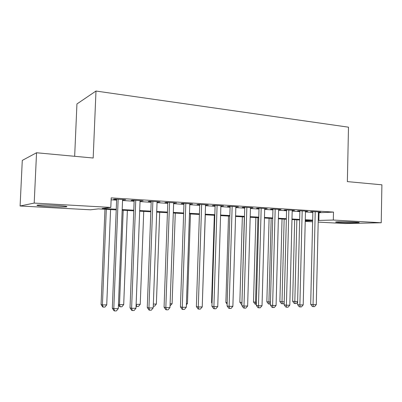 <?xml version="1.0" encoding="UTF-8"?>
<svg xmlns="http://www.w3.org/2000/svg" width="402" height="402" viewBox="0 0 402 402"><rect width="100%" height="100%" fill="white"/><g stroke="black" fill="none" stroke-linecap="round" stroke-linejoin="round"><path stroke-width="0.6" d="M55.486 205.422C64.898 206.01 68.506 206.487 66.31 206.859C62.888 207.085 56.994 206.99 48.622 206.563C39.069 205.985 35.376 205.497 37.532 205.1C41.029 204.879 47.014 204.985 55.486 205.422M354.976 222.15C358.458 222.356 359.795 222.537 359.001 222.698C357.484 222.994 346.373 222.884 340.012 222.517C336.424 222.316 335.037 222.13 335.856 221.959C337.293 221.668 348.579 221.773 354.976 222.15M74.661 156.298L76.938 103.957L95.988 91.043L348.489 127.183L347.363 181.609L381.9 184.814L381.227 222.753L345.037 223.557L318.198 222.105M312.62 221.803L305.218 221.401M116.233 209.879L98.289 208.889L90.515 209.799L20.1 205.99L34.195 203.085L110.811 207.427L102.118 208.442L116.258 209.226M34.195 203.085L36.547 152.76L22.281 160.408L20.1 205.99M122.58 199.864L125.685 199.749L115.017 199.07L113.535 199.297L116.645 199.492M140.057 200.965L143.077 200.844L132.695 200.191L131.117 200.402L134.147 200.593M157.071 202.04L160.016 201.915L149.906 201.276L148.237 201.482L151.187 201.668M173.644 203.08L176.513 202.96L166.664 202.337L164.915 202.533L167.79 202.714M189.794 204.1L192.588 203.975L182.995 203.367L181.166 203.558L183.965 203.734M205.538 205.09L208.256 204.965L198.905 204.377L197.005 204.553L199.734 204.724M220.884 206.055L223.537 205.93L214.417 205.357L212.447 205.522L215.11 205.693M235.848 207L238.441 206.874L229.542 206.311L227.507 206.472L230.105 206.638M250.451 207.919L252.979 207.794L244.295 207.241L242.2 207.397L244.738 207.558M264.702 208.814L267.169 208.688L258.697 208.156L256.541 208.301L259.014 208.457M278.611 209.688L281.018 209.563L272.747 209.04L270.541 209.181L272.953 209.336M292.194 210.547L294.545 210.417L286.47 209.909L284.209 210.045L286.566 210.191M305.465 211.377L307.761 211.256L299.867 210.754L297.56 210.884L299.867 211.03M318.414 212.748L333.489 212.09L111.198 197.879L110.811 207.427M111.123 199.799L116.62 200.141M122.555 200.513L134.122 201.236M140.032 201.603L151.167 202.301M157.046 202.668L167.77 203.337M173.624 203.703L183.945 204.347M189.774 204.713L199.714 205.332M205.517 205.693L215.09 206.291M220.864 206.653L230.085 207.231M235.833 207.588L244.717 208.146M250.436 208.502L258.999 209.035M264.687 209.392L272.938 209.909M278.596 210.261L286.556 210.759M292.184 211.11L299.852 211.588M305.45 211.939L312.841 212.402M318.424 212.181L320.67 212.07L312.957 211.583L310.605 211.703L312.856 211.849M36.547 152.76L93.179 158.016L95.988 91.043M333.489 212.09L333.318 220.04L381.227 222.753M318.233 220.447L333.318 220.04M122.198 209.558L133.776 210.201M139.695 210.532L150.84 211.15M156.73 211.477L167.458 212.07M173.317 212.397L183.649 212.97M189.483 213.296L199.432 213.849M205.241 214.171L214.824 214.703M220.603 215.025L229.833 215.537M235.582 215.859L244.481 216.351M250.2 216.668L258.772 217.145M264.466 217.462L272.727 217.919M278.385 218.236L286.35 218.678M291.983 218.989L299.661 219.417M305.264 219.728L312.661 220.14M305.234 220.899L312.414 220.678L305.249 220.286M299.646 219.974L291.968 219.552M286.335 219.241L278.37 218.804M272.712 218.492L264.446 218.04M258.757 217.723L250.185 217.251M244.461 216.939L235.567 216.447M229.818 216.13L220.582 215.623M214.804 215.306L205.221 214.779M199.412 214.457L189.463 213.909M183.629 213.588L173.297 213.02M167.433 212.698L156.705 212.105M150.815 211.784L139.67 211.171L136.142 304.369L140.243 304.299L143.73 211.392M133.755 210.844L122.173 210.206M319.027 212.789L318.851 220.482M292.264 210.276L292.259 210.547M278.787 209.422L278.782 209.703M264.988 208.553L264.978 208.834M250.853 207.658L250.848 207.945M236.376 206.744L236.366 207.03M221.537 205.804L221.527 206.095M206.326 204.844L206.316 205.141M190.729 203.859L190.719 204.156M174.729 202.844L174.714 203.151M158.308 201.809L158.298 202.116M141.459 200.744L141.444 201.055M124.153 199.648L124.143 199.965M312.862 211.588L310.686 304.309L313.052 304.701L315.218 211.723M316.294 304.636L314.56 306.615L313.264 306.646L313.052 304.701L316.294 304.636L318.429 211.929M313.264 306.646L312.314 306.485L310.686 304.309M294.686 219.703L292.646 301.314L297.636 301.626M296.847 219.824L294.817 301.676L295.058 303.54L294.189 303.394L292.646 301.314M297.631 302.018L296.319 303.52L295.058 303.54M299.872 210.754L297.565 304.565L299.887 304.962L302.183 210.899M303.208 304.897L301.46 306.902L300.133 306.932L299.887 304.962L303.208 304.897L305.47 211.11M300.133 306.932L299.204 306.766L297.565 304.565M286.576 209.914L284.139 304.827L286.41 305.234L288.837 210.06M289.812 305.168L288.053 307.193L286.691 307.223L286.41 305.234L289.812 305.168L292.204 210.271M286.691 307.223L285.782 307.053L284.139 304.827M272.963 209.055L270.385 305.098L272.606 305.51L275.174 209.196M276.089 305.44L274.32 307.49L272.928 307.52L272.606 305.51L276.089 305.44L278.621 209.412M272.928 307.52L272.038 307.349L270.385 305.098M259.024 208.176L256.305 305.374L258.471 305.791L261.179 208.311M262.034 305.721L260.255 307.796L258.828 307.826L258.471 305.791L262.034 305.721L264.707 208.532M258.828 307.826L257.958 307.656L256.305 305.374M282.038 219.005L279.887 301.525L284.214 301.857M284.154 219.125L282.013 301.892L282.289 303.781L281.44 303.631L279.887 301.525M284.184 303.058L283.581 303.756L282.289 303.781M269.104 218.296L266.843 301.741L270.466 302.088M271.174 218.407L268.923 302.113L269.229 304.023L268.395 303.872L266.843 301.741M270.415 304.002L269.229 304.023M255.878 217.567L253.496 301.967L256.391 302.329M257.903 217.678L255.526 302.344L255.873 304.274L255.059 304.118L253.496 301.967M256.335 304.264L255.873 304.274M242.346 216.819L239.843 302.193L241.964 302.57M244.321 216.929L241.944 303.219M241.909 304.47L241.411 304.369L239.843 302.193M244.743 207.271L241.873 305.656L243.984 306.083L246.843 207.402M247.637 306.007L245.843 308.108L244.381 308.138L243.984 306.083L247.637 306.007L250.461 207.633M244.381 308.138L243.537 307.967L241.873 305.656M228.502 216.06L225.869 302.425L227.185 302.691M227.14 304.208L225.869 302.425M230.115 206.347L227.085 305.947L229.13 306.379L232.15 206.477M232.879 306.304L231.07 308.429L229.572 308.46L229.13 306.379L232.879 306.304L235.858 206.708M229.572 308.46L228.753 308.284L227.085 305.947M214.331 215.281L211.563 302.661L212.04 302.761M212.02 303.309L211.563 302.661M215.12 205.397L211.929 306.244L213.904 306.681L217.09 205.522M217.748 306.605L215.929 308.756L214.392 308.791L213.904 306.681L217.748 306.605L220.889 205.764M214.392 308.791L213.598 308.61L211.929 306.244M202.352 303.244L205.296 214.784M199.744 204.427L196.382 306.545L198.292 306.992L201.648 204.548M202.231 306.912L200.397 309.093L198.824 309.128L198.292 306.992L202.231 306.912L205.543 204.794M198.824 309.128L198.06 308.942L196.382 306.545M186.438 303.515L187.448 303.5L190.463 213.964M187.448 303.5L186.397 304.756M183.975 203.432L180.438 306.857L182.272 307.314L185.809 203.548M186.317 307.234L184.468 309.439L182.855 309.475L182.272 307.314L186.317 307.234L189.804 203.799M182.855 309.475L182.116 309.289L180.438 306.857M167.8 202.407L164.071 307.178L165.83 307.641L169.554 202.518M169.981 307.56L168.121 309.796L166.463 309.831L165.83 307.641L169.981 307.56L173.659 202.779M166.463 309.831L165.76 309.64L164.071 307.178M151.202 201.362L147.278 307.505L148.946 307.977L152.871 201.467M153.212 307.892L151.338 310.158L149.634 310.198L148.946 307.977L153.212 307.892L157.082 201.734M149.634 310.198L148.966 310.002L147.278 307.505M134.157 200.281L130.027 307.847L131.61 308.324L135.74 200.382M135.992 308.239L134.107 310.535L132.358 310.57L131.61 308.324L135.992 308.239L140.067 200.653M132.358 310.57L131.72 310.374L130.027 307.847M170.111 303.791L172.101 303.756L175.267 213.13M172.101 303.756L170.041 305.872M153.348 304.078L156.368 304.028L159.694 212.271M156.368 304.028L154.609 306.158L153.273 306.183M136.137 304.369L136.831 306.49L136.072 306.083M140.243 304.299L138.469 306.46L136.831 306.49M123.203 210.261L119.5 304.651L123.7 304.58L127.364 210.492M118.464 304.339L119.5 304.651L120.238 306.796L119.66 306.62L118.449 304.791M123.7 304.58L121.917 306.766L120.238 306.796M116.655 199.176L112.314 308.193L113.801 308.681L118.148 199.271M118.299 308.59L116.404 310.917L114.605 310.957L113.801 308.681L118.299 308.59L122.59 199.553M114.605 310.957L114.007 310.756L112.314 308.193M104.957 209.256L101.073 304.5L102.415 304.942L106.731 304.867L110.57 209.568M106.304 209.331L102.415 304.942L103.213 307.113L102.671 306.932L101.073 304.5M106.731 304.867L104.932 307.083L103.213 307.113M66.31 206.859L66.33 206.382"/></g></svg>
